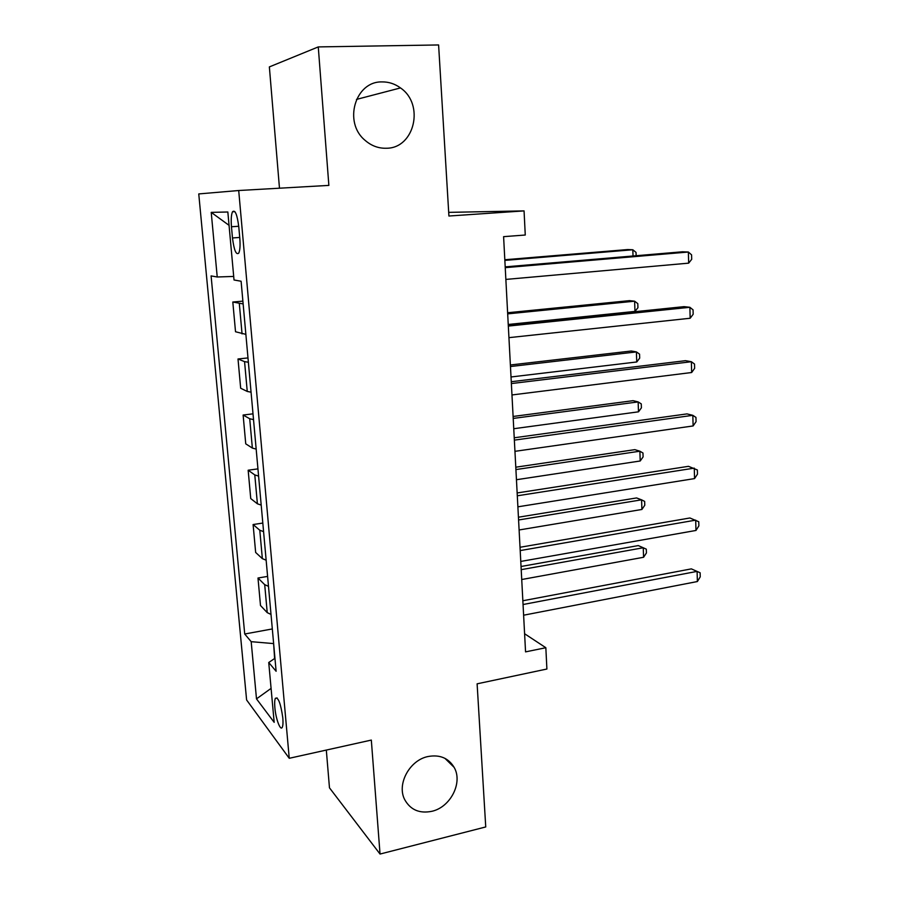 <?xml version="1.0" encoding="UTF-8"?>
<svg xmlns="http://www.w3.org/2000/svg" width="899" height="899" viewBox="0 0 899 899"><rect width="100%" height="100%" fill="white"/><g stroke="black" fill="none" stroke-linecap="round" stroke-linejoin="round"><path stroke-width="1.35" d="M428.014 756.531C439.746 754.407 448.455 758.014 454.13 767.364C463.086 782.535 450.523 807.302 431.756 811.325C419.428 813.752 410.416 809.842 404.696 799.616C396.549 784.209 409.641 760.105 428.014 756.531M381.963 81.91C388.671 81.798 394.841 83.809 400.482 87.922C424.822 104.374 414.529 148.324 386.491 148.245C378.535 148.504 371.366 145.84 364.983 140.255C343.16 122.388 355.094 81.202 381.963 81.91M282.814 717.896C280.735 703.479 278.263 696.939 275.375 698.298C274.644 699.973 274.476 703.097 274.869 707.67C275.757 718.874 280.522 731.55 282.308 727.19C283.016 725.549 283.185 722.448 282.814 717.896M326.315 750.069L329.472 787.827L380.041 854.05L485.741 826.945L477.111 683.824L546.895 669.025L545.839 647.718L524.589 633.739M198.758 193.926L246.607 699.961L289.242 758.295L238.707 190.521L198.758 193.926M238.707 190.521L328.865 185.396L318.268 46.917L269.363 66.908L279.477 188.206M448.691 212.366L524.061 210.894L525.263 235.021L503.597 236.662L525.555 651.876L545.839 647.718M318.268 46.917L438.6 44.95L448.916 216.018L524.061 210.894M231.47 226.75L232.481 237.954C234.066 250.304 236.156 255.35 238.774 253.08C240.011 250.349 240.359 245.438 239.808 238.347L238.786 226.908C237.201 214.501 235.111 209.456 232.515 211.771C231.257 214.591 230.908 219.592 231.47 226.75L238.729 226.267M233.695 276.431L217.232 276.993L211.096 275.903L244.719 634.009L272.318 628.94M217.232 276.993L211.22 212.378L227.84 211.995L234.021 279.982L241.101 281.241L276.117 671.272L268.734 662.507L274.173 722.335L256.496 698.871L251.181 641.672L244.719 634.009M380.041 854.05L371.321 740.079L289.242 758.295M273.622 643.493L274.611 658.518M243.135 303.907L232.807 302.019L242.887 301.131M271.015 614.433L267.228 612.635L260.496 605.51L257.991 578.023L267.599 576.405M266.149 560.189L262.351 558.65L255.653 552.458L253.102 524.544L262.811 523.061M261.193 505.092L257.395 503.8L250.742 498.574L248.158 470.222L257.946 468.873M256.17 449.095L252.361 448.073L245.742 443.836L243.123 415.035L253.001 413.843M251.057 392.189L247.247 391.447L240.674 388.244L238.01 358.982L247.989 357.926M245.865 334.361L235.527 331.753L232.807 302.019M248.371 362.241L244.562 361.645L238.01 358.982M253.518 419.619L249.72 418.743L243.123 415.035M258.597 476.088L254.788 474.93L248.158 470.222M263.587 531.646L259.789 530.23L253.102 524.544M268.498 586.339L264.699 584.665L257.991 578.023M251.181 641.672L273.262 643.56M274.959 658.282L268.734 662.507M229.054 225.346L211.22 212.378M256.496 698.871L271.082 688.387M505.238 267.655L688.364 252.023L688.668 263.149L505.856 279.42M505.193 266.868L682.431 251.787L688.364 252.023L691.578 254.855L691.702 259.294L688.668 263.149M633.031 255.99L632.817 249.765L627.682 249.551L504.822 259.744M636.144 255.721L636.031 252.405L632.817 249.765L504.856 260.395M508.328 326.079L689.881 307.289L690.174 318.246L508.935 337.653M508.261 324.753L683.982 306.649L689.881 307.289L693.062 309.874L693.174 314.234L690.174 318.246M511.362 383.57L691.365 361.724L691.657 372.512L511.969 394.953M511.273 381.727L685.499 360.679L691.365 361.724L694.522 364.05L694.635 368.343L691.657 372.512M514.352 440.128L692.826 415.327L693.118 425.946L514.947 451.332M514.228 437.779L687.005 413.9L692.826 415.327L695.95 417.406L696.073 421.642L693.118 425.946M508.238 324.46L634.975 311.402L634.615 301.199L629.514 300.637L507.62 312.751M634.975 311.402L637.942 307.694L637.796 303.626L634.615 301.199L507.677 313.863M511.014 376.973L636.75 361.971L636.391 351.914L631.312 351.003L510.385 364.983M636.75 361.971L639.683 358.128L639.549 354.116L636.391 351.914L510.463 366.534M513.756 428.722L638.492 411.821L638.144 401.909L633.087 400.673L513.104 416.462M638.492 411.821L641.403 407.854L641.268 403.898L638.144 401.909L513.205 418.428M517.296 495.798L694.275 468.132L694.556 478.594L517.88 506.822M517.15 492.955L688.477 466.323L697.366 469.975L697.478 474.144L694.556 478.594M516.453 479.718L640.212 460.985L639.874 451.208L634.84 449.646L515.79 467.199M640.212 460.985L643.1 456.894L642.965 452.995L639.874 451.208L515.914 469.57M520.195 550.581L695.691 520.139L695.972 530.455L520.768 561.437M520.027 547.277L689.926 517.981L698.759 521.757L698.871 525.87L695.972 530.455M523.049 604.521L697.096 571.382L697.377 581.541L523.611 615.208M522.847 600.757L691.365 568.876L700.13 572.775L700.242 576.832L697.377 581.541M519.105 529.972L641.908 509.463L641.571 499.822L636.559 497.945L518.431 517.206M641.908 509.463L644.774 505.249L644.65 501.406L641.571 499.822L518.577 519.982M521.723 579.518L643.583 557.279L643.257 547.761L638.268 545.581L521.038 566.494M643.583 557.279L646.426 552.952L646.302 549.154L643.257 547.761L521.206 569.663M242.056 333.9L239.314 303.604M247.247 391.447L244.562 361.645M252.361 448.073L249.72 418.743M257.395 503.8L254.788 474.93M262.351 558.65L259.789 530.23M267.228 612.635L264.699 584.665M239.73 237.448L232.481 237.954M454.13 767.364L444.904 758.318M400.482 87.922L356.465 99.418M277.128 697.939L275.375 698.298M234.886 211.625L232.515 211.771"/></g></svg>
